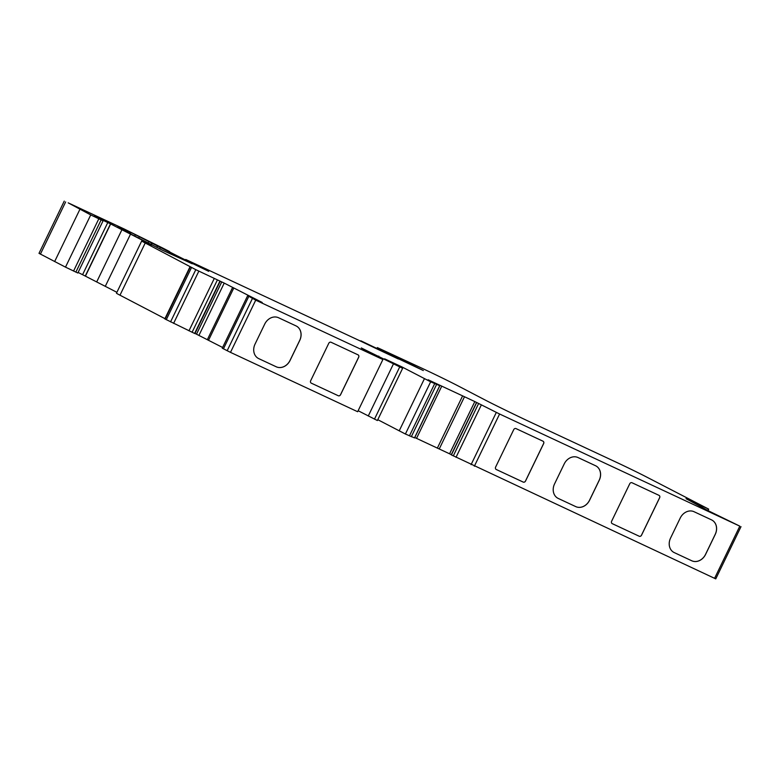 <?xml version="1.0" encoding="UTF-8"?>
<svg xmlns="http://www.w3.org/2000/svg" width="780" height="780" viewBox="0 0 780 780"><rect width="100%" height="100%" fill="white"/><g stroke="black" fill="none" stroke-linecap="round" stroke-linejoin="round"><path stroke-width="1.17" d="M121.709 229.31A58.003 1.18 25.8 0 0 125.989 231.582A58.003 1.18 25.8 0 0 130.991 234.156L162.796 250.409L192.25 263.776L131.069 232.508L117.78 226.297L130.27 232.732L121.709 229.31M94.224 216.079L110.662 223.938A145.002 2.954 25.8 0 0 121.924 229.739L130.523 234.127A145.002 2.954 -154.2 0 1 143.003 240.572L151.32 245.183A24.17 0.487 25.8 0 0 141.707 240.991A24.17 0.487 25.8 0 0 145.226 242.989L195.799 269.665L224.221 283.101L262.236 302.494L248.03 295.864L255.723 300.154L382.892 359.522L361.276 347.948L402.626 368.316L384.628 358.839L402.139 367.019L430.648 381.81L439.822 385.72L428.123 379.772L474.815 401.573L499.59 414.005L739.81 526.149L707.967 510.588L686.029 498.673L708.337 508.94L646.708 477.077A24.17 0.487 25.8 0 0 616.6 462.374L532.34 423.033A38.668 0.79 -154.2 0 1 484.165 399.506L458.065 385.885A28.996 0.595 25.8 0 0 421.941 368.238L377.335 347.587L423.335 370.549L397.342 358.254A28.996 0.595 -154.2 0 1 382.648 351.205L360.838 340.802L381.157 350.717A39.634 0.809 25.8 0 0 398.375 359.005L375.209 348.104A48.331 0.985 25.8 0 0 360.535 341.104L185.718 259.467L208.699 271.333L191.529 263.016A96.671 1.97 -154.2 0 1 175.48 254.972L162.991 248.566L169.63 251.599A48.331 0.985 25.8 0 0 162.25 247.806L124.147 228.979L68.191 202.858L90.734 214.929L103.077 220.808L94.224 216.079M222.261 348.202L247.504 295.99L222.261 348.202L230.49 352.365L357.649 411.723L382.892 359.522M194.99 333.421L222.612 347.48M78.117 272.444L85.43 276.139A145.002 2.954 25.8 0 0 96.691 281.941L105.281 286.338A145.002 2.954 -154.2 0 1 116.893 292.325M64.243 201.123L39 253.334L65.491 267.14L77.834 273.01L103.077 220.808M451.396 454.906L715.757 578.877L741 526.666M414.775 437.541L451.347 454.633M377.793 419.689L405.405 434.021L414.59 437.921L439.822 385.72M358.137 410.719L377.383 420.527L402.626 368.316M164.853 318.923L194.912 333.587L220.145 281.375M141.707 240.991L116.473 293.192A24.17 0.487 25.8 0 0 119.984 295.201L164.941 318.649M110.507 223.85L85.264 276.061M191.529 267.491L166.286 319.693M310.674 380.728A1.93 1.609 117.6 0 0 311.288 383.146L338.286 395.752A1.93 1.609 117.6 0 0 340.587 394.69L358.673 357.279A1.93 1.609 117.6 0 0 358.049 354.851L331.061 342.254A1.93 1.609 117.6 0 0 328.76 343.317L310.674 380.728M278.528 317.733A11.603 9.662 117.6 0 0 264.722 324.08L255.05 344.097A11.603 9.662 117.6 0 0 258.443 358.469A11.603 9.662 117.6 0 0 258.755 358.625L276.266 366.805A11.603 9.662 117.6 0 0 290.072 360.448L299.744 340.431A11.603 9.662 117.6 0 0 296.351 326.06A11.603 9.662 117.6 0 0 296.039 325.904L278.528 317.733M378.787 356.119L378.417 356.889M393.5 363.792L368.267 416.003M399.711 366.951L374.468 419.162M402.139 367.019L401.739 367.828M424.447 378.661L399.204 430.862M430.648 381.81L405.405 434.021M694.034 511.709A11.603 9.662 117.6 0 0 680.228 518.057L670.556 538.073A11.603 9.662 117.6 0 0 673.94 552.445A11.603 9.662 117.6 0 0 674.261 552.601L691.772 560.781A11.603 9.662 117.6 0 0 705.578 554.424L715.25 534.407A11.603 9.662 117.6 0 0 711.857 520.036A11.603 9.662 117.6 0 0 711.545 519.88L694.034 511.709M611.627 521.225A1.93 1.609 117.6 0 0 612.251 523.653L639.239 536.25A1.93 1.609 117.6 0 0 641.54 535.197L659.626 497.776A1.93 1.609 117.6 0 0 659.012 495.358L632.014 482.752A1.93 1.609 117.6 0 0 629.713 483.815L611.627 521.225M575.767 506.62A11.603 9.662 117.6 0 0 589.573 500.263L599.245 480.256A11.603 9.662 117.6 0 0 595.861 465.884A11.603 9.662 117.6 0 0 595.54 465.728L578.029 457.548A11.603 9.662 117.6 0 0 564.223 463.905L554.551 483.922A11.603 9.662 117.6 0 0 557.944 498.293A11.603 9.662 117.6 0 0 558.256 498.449L575.718 506.6A11.603 9.662 117.6 0 0 589.524 500.243L599.196 480.226A11.603 9.662 117.6 0 0 595.832 465.865M495.622 467.074A1.93 1.609 117.6 0 0 496.246 469.492L523.234 482.098A1.93 1.609 117.6 0 0 525.535 481.036L543.631 443.625A1.93 1.609 117.6 0 0 543.007 441.197L516.009 428.6A1.93 1.609 117.6 0 0 513.718 429.653L495.622 467.074M79.882 209.362L54.649 261.563M496.246 469.492L496.197 469.472A1.93 1.609 117.6 0 0 496.197 469.472L523.195 482.069A1.93 1.609 117.6 0 0 525.496 481.016L543.582 443.596A1.93 1.609 117.6 0 0 543.036 441.217M557.914 498.274A11.603 9.662 117.6 0 0 558.207 498.42L575.718 506.6M612.173 523.614A1.93 1.609 117.6 0 0 612.202 523.624L639.191 536.231A1.93 1.609 117.6 0 0 641.492 535.168L659.587 497.757A1.93 1.609 117.6 0 0 659.042 495.368M673.92 552.435A11.603 9.662 117.6 0 0 674.212 552.581L691.724 560.752A11.603 9.662 117.6 0 0 705.529 554.395L715.201 534.388A11.603 9.662 117.6 0 0 711.838 520.026M258.414 358.459A11.603 9.662 117.6 0 0 258.706 358.605L276.218 366.776A11.603 9.662 117.6 0 0 290.023 360.418L299.695 340.411A11.603 9.662 117.6 0 0 296.332 326.05M311.288 383.146L311.24 383.126A1.93 1.609 117.6 0 0 311.24 383.126L338.237 395.723A1.93 1.609 117.6 0 0 340.538 394.67L358.625 357.25A1.93 1.609 117.6 0 0 358.078 354.871M248.674 296.634L223.431 348.845M110.662 223.938L85.43 276.139M121.924 229.739L96.691 281.941M130.523 234.127L105.281 286.338M143.003 240.572L142.652 241.293M145.226 242.989L119.984 295.201M190.339 266.867L165.097 319.078M195.799 269.665L170.566 321.877M198.832 271.167L173.599 323.378M214.207 278.606L188.965 330.817M217.328 280.088L192.085 332.299M219.872 281.258L194.63 333.469M221.754 281.911L196.521 334.123M224.221 283.101L198.978 335.312M232.625 287.391L207.382 339.602M252.398 298.535L227.155 350.747M255.723 300.154L230.49 352.365M434.665 383.692L409.422 435.893M436.546 384.53L411.304 436.741M439.735 385.69L414.492 437.902M441.753 386.178L416.52 438.389M462.598 395.909L437.356 448.12M464.49 396.757L439.247 448.958M474.815 401.573L449.572 453.784M476.619 402.714L451.386 454.925M478.52 403.709L453.287 455.92M481.27 405.083L456.027 457.294M496.314 412.435L471.081 464.646M499.59 414.005L474.357 466.206M739.81 526.149L714.577 578.35M702.614 506.62L702.37 507.136M708.367 509.038L707.694 510.432M379.45 348.787L379.109 349.479M65.647 201.932L40.404 254.134M90.734 214.929L65.491 267.14M98.787 218.858L73.554 271.069M101.098 219.941L75.855 272.152M107.825 222.456L82.592 274.667M160.309 247.63L159.724 248.839M157.355 246.109L156.77 247.328M152.129 243.389L151.515 244.647M148.892 241.41L148.161 242.931M139.405 236.613L138.694 238.095M135.398 234.624L134.706 236.057M131.069 232.508L130.416 233.864M129.831 232.576L129.451 233.366M190.057 266.702L164.814 318.913M233.776 288.044L208.533 340.255M476.482 402.636L451.24 454.847M708.688 509.155L707.986 510.598M377.335 347.587L376.935 348.416M151.71 243.145L151.086 244.423M130.27 232.732L129.86 233.581"/></g></svg>
